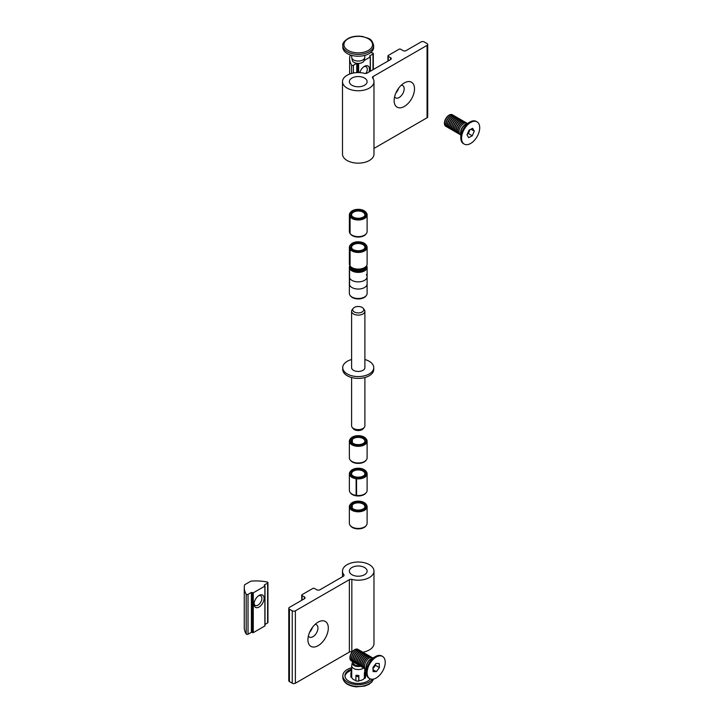 <?xml version="1.0" encoding="UTF-8"?>
<svg xmlns="http://www.w3.org/2000/svg" width="723" height="723" viewBox="0 0 723 723"><rect width="100%" height="100%" fill="white"/><g stroke="black" fill="none" stroke-linecap="round" stroke-linejoin="round"><path stroke-width="1.08" d="M404.329 82.928L404.329 82.928A14.406 8.324 120 0 0 394.134 100.578A14.406 8.324 120 0 0 404.329 106.462A14.406 8.324 120 0 0 414.514 88.812A14.406 8.324 120 0 0 404.329 82.928M394.604 96.783A7.094 4.094 120 0 0 395.608 97.849A7.094 4.094 120 0 0 399.15 97.506A7.094 4.094 120 0 0 403.786 91.252A7.094 4.094 120 0 0 402.702 85.567A7.094 4.094 120 0 0 401.274 85.233M395.888 92.987A7.094 4.094 120 0 0 398.626 88.242M395.996 92.734A7.537 4.356 120 0 0 398.463 88.459M364.509 78.039A8.866 5.115 0 0 0 354.848 76.936A8.866 5.115 0 0 0 349.372 81.663A8.866 5.115 0 0 0 351.974 85.287A8.866 5.115 0 0 0 361.636 86.389A8.866 5.115 0 0 0 367.112 81.663A8.866 5.115 0 0 0 364.509 78.039M399.078 49.218L388.26 55.463A1.112 0.642 0 0 0 387.935 55.915A1.112 0.642 0 0 0 388.26 56.367L390.61 57.723A2.214 1.283 180 0 1 391.26 58.635A2.214 1.283 180 0 1 390.61 59.539L367.121 73.095A2.214 1.283 180 0 1 364.645 73.366A15.743 9.083 0 0 0 342.503 81.663A15.743 9.083 0 0 0 358.247 90.755A15.743 9.083 0 0 0 373.981 81.663A15.743 9.083 0 0 0 372.616 77.967A2.214 1.283 180 0 1 372.426 77.442A2.214 1.283 180 0 1 373.077 76.539L427.058 45.377A2.214 1.283 0 0 0 427.709 44.465A2.214 1.283 0 0 0 427.058 43.561L424.238 41.934A2.214 1.283 0 0 0 421.102 41.934L406.127 50.574A2.214 1.283 180 0 1 402.991 50.574L400.641 49.218A1.112 0.642 0 0 0 399.078 49.218M427.709 44.465L427.709 116.873A2.214 1.283 180 0 1 427.058 117.777L427.058 45.377M373.981 148.414L427.058 117.777M342.503 81.663L342.503 154.062A15.743 9.083 0 0 0 358.247 163.154A15.743 9.083 0 0 0 373.981 154.062L373.981 81.663M318.111 622.142L318.111 622.142A14.406 8.324 120 0 0 307.926 639.792A14.406 8.324 120 0 0 318.111 645.675A14.406 8.324 120 0 0 328.305 628.025A14.406 8.324 120 0 0 318.111 622.142L318.111 622.142M308.396 635.987A7.094 4.094 120 0 0 309.39 637.062A7.094 4.094 120 0 0 312.942 636.71A7.094 4.094 120 0 0 317.578 630.465A7.094 4.094 120 0 0 316.484 624.78A7.094 4.094 120 0 0 315.056 624.446M351.974 574.722A8.866 5.115 180 0 1 349.372 571.098A8.866 5.115 180 0 1 354.848 566.371A8.866 5.115 180 0 1 364.509 567.483A8.866 5.115 180 0 1 367.112 571.098A8.866 5.115 180 0 1 361.636 575.833A8.866 5.115 180 0 1 351.974 574.722M343.868 575.842L343.868 574.803A15.743 9.083 180 0 1 342.503 571.098A15.743 9.083 180 0 1 358.247 562.015A15.743 9.083 180 0 1 373.981 571.098L373.981 643.497A15.743 9.083 180 0 1 362.829 652.191M352.173 651.884A15.743 9.083 180 0 1 351.839 651.803A2.214 1.283 0 0 0 349.363 652.065L295.382 683.226A2.214 1.283 180 0 1 292.246 683.226L289.426 681.599A2.214 1.283 180 0 1 288.775 680.695L288.775 608.296A2.214 1.283 0 0 0 289.426 609.2L289.426 681.599M301.726 600.289L301.726 595.128A1.112 0.642 0 0 1 302.051 594.677L312.86 588.432A1.112 0.642 0 0 1 314.433 588.432L316.782 589.787A2.214 1.283 180 0 0 319.918 589.787L343.407 576.222A2.214 1.283 180 0 0 344.058 575.318A2.214 1.283 180 0 0 343.868 574.803M301.726 595.128A1.112 0.642 0 0 0 302.051 595.58L302.051 600.108M304.401 596.936A2.214 1.283 180 0 1 305.052 597.84A2.214 1.283 180 0 1 304.401 598.743L304.401 596.936L302.051 595.58M288.775 608.296A2.214 1.283 0 0 1 289.426 607.392L304.401 598.743M292.246 683.226L292.246 610.827L289.426 609.2M292.246 610.827A2.214 1.283 0 0 0 295.382 610.827L295.382 683.226M349.363 652.065L349.363 579.665L295.382 610.827M349.363 579.665A2.214 1.283 180 0 1 351.839 579.403L351.839 651.803M373.981 571.098A15.743 9.083 180 0 1 351.839 579.403M309.778 631.947A7.537 4.356 120 0 0 312.246 627.672M309.67 632.191A7.094 4.094 120 0 0 312.408 627.456M373.646 45.513L373.646 47.32A15.409 8.893 180 0 1 367.655 54.37A15.409 8.893 180 0 1 351.45 55.31A15.409 8.893 180 0 1 342.838 47.32L342.838 45.513A15.409 8.893 180 0 0 351.45 53.493A15.409 8.893 180 0 0 367.655 52.553A15.409 8.893 180 0 0 373.646 45.513C371.64 37.569 368.134 38.699 362.919 36.584C357.93 35.716 353.303 36.177 349.055 37.967C344.329 40.786 342.259 43.299 342.838 45.513M364.781 55.382L364.781 57.28A6.543 3.778 180 0 1 364.726 57.75A6.543 3.778 180 0 1 362.241 60.271A6.543 3.778 180 0 1 355.734 60.768A6.543 3.778 180 0 1 351.758 57.75A6.543 3.778 180 0 1 351.703 57.28L351.703 55.382M364.726 57.75L364.148 60.425A5.956 3.434 180 0 1 361.88 62.711A5.956 3.434 180 0 1 355.951 63.163A5.956 3.434 180 0 1 352.336 60.425L351.758 57.75M353.809 662.25A4.654 2.684 0 0 0 353.583 663.081A4.654 2.684 0 0 0 357.65 665.738A4.654 2.684 0 0 0 359.665 665.639M351.703 667.691A15.409 8.893 0 0 0 342.838 675.743A15.409 8.893 0 0 0 356.276 684.573A15.409 8.893 0 0 0 372.408 679.249M351.703 669.064A13.303 7.682 0 0 0 344.943 675.743A13.303 7.682 0 0 0 356.538 683.362A13.303 7.682 0 0 0 370.339 678.933M366.29 669.634A13.303 7.682 0 0 0 364.781 669.064M366.29 670.808A13.303 7.682 0 0 0 364.781 670.239M355.897 676.421L355.996 675.273L358.852 675.481L358.753 676.629L355.897 676.421L355.897 680.939L358.753 681.156L358.753 676.629M359.53 650.266A6.652 3.841 120 0 0 359.412 650.194A6.652 3.841 120 0 0 353.52 652.887A6.652 3.841 120 0 0 352.146 661.193A6.652 3.841 120 0 0 352.761 661.717A5.956 3.434 0 0 0 352.336 662.648L351.758 665.323A6.543 3.778 0 0 0 351.703 665.793A6.543 3.778 0 0 0 357.406 669.534A6.543 3.778 0 0 0 363.624 667.944M351.703 665.793L351.73 672.083L350.917 672.688L351.703 670.727M355.897 680.451A6.543 3.778 0 0 1 351.73 677.279L351.73 672.083M352.336 662.648A5.956 3.434 0 0 0 357.478 666.489A5.956 3.434 0 0 0 360.623 666.226M364.383 678.219L365.205 678.282L365.576 676.629L365.576 672.101L365.205 673.755L364.383 673.023L364.383 678.219A6.543 3.778 0 0 1 358.852 680.686L358.852 675.481M364.383 673.023L364.754 671.369M358.852 680.686L358.753 681.156M351.73 677.279L350.917 677.216L350.917 672.688M351.703 670.239A13.303 7.682 0 0 0 344.979 676.339M365.205 673.755L365.205 678.282M364.781 671.396L365.576 672.101M452.544 114.858A6.652 3.841 120 0 0 452.426 114.785A6.652 3.841 120 0 0 446.977 116.927A6.652 3.841 120 0 0 444.907 125.422A6.652 3.841 120 0 0 445.775 126.308A6.652 3.841 120 0 0 445.901 126.371M453.222 115.373A6.652 3.841 120 0 0 452.67 114.93A6.652 3.841 120 0 0 447.221 117.072A6.652 3.841 120 0 0 445.151 125.558A6.652 3.841 120 0 0 446.019 126.444A6.652 3.841 120 0 0 446.687 126.697M454.008 115.707A6.652 3.841 120 0 0 453.89 115.635A6.652 3.841 120 0 0 448.441 117.768A6.652 3.841 120 0 0 446.371 126.263A6.652 3.841 120 0 0 447.239 127.149A6.652 3.841 120 0 0 447.365 127.221M454.686 116.222A6.652 3.841 120 0 0 454.134 115.77A6.652 3.841 120 0 0 448.685 117.912A6.652 3.841 120 0 0 446.615 126.408A6.652 3.841 120 0 0 447.483 127.293A6.652 3.841 120 0 0 448.152 127.546M455.472 116.548A6.652 3.841 120 0 0 455.354 116.475A6.652 3.841 120 0 0 449.905 118.617A6.652 3.841 120 0 0 447.835 127.112A6.652 3.841 120 0 0 448.703 127.998A6.652 3.841 120 0 0 448.829 128.061M456.15 117.063A6.652 3.841 120 0 0 455.598 116.62A6.652 3.841 120 0 0 450.149 118.762A6.652 3.841 120 0 0 448.079 127.248A6.652 3.841 120 0 0 448.947 128.134A6.652 3.841 120 0 0 449.616 128.387M456.936 117.397A6.652 3.841 120 0 0 456.819 117.316A6.652 3.841 120 0 0 451.369 119.458A6.652 3.841 120 0 0 449.29 127.953A6.652 3.841 120 0 0 450.167 128.839A6.652 3.841 120 0 0 450.293 128.902M457.614 117.912A6.652 3.841 120 0 0 457.063 117.46A6.652 3.841 120 0 0 451.613 119.602A6.652 3.841 120 0 0 449.543 128.098A6.652 3.841 120 0 0 450.411 128.983A6.652 3.841 120 0 0 451.071 129.236M458.4 118.238A6.652 3.841 120 0 0 458.274 118.165A6.652 3.841 120 0 0 452.833 120.307A6.652 3.841 120 0 0 450.754 128.802A6.652 3.841 120 0 0 451.631 129.679A6.652 3.841 120 0 0 451.748 129.751M459.078 118.753A6.652 3.841 120 0 0 458.527 118.31A6.652 3.841 120 0 0 453.077 120.443A6.652 3.841 120 0 0 450.998 128.938A6.652 3.841 120 0 0 451.875 129.824A6.652 3.841 120 0 0 452.535 130.077M459.864 119.087A6.652 3.841 120 0 0 459.738 119.006A6.652 3.841 120 0 0 454.297 121.148A6.652 3.841 120 0 0 452.218 129.643A6.652 3.841 120 0 0 453.095 130.529A6.652 3.841 120 0 0 453.213 130.592M460.542 119.602A6.652 3.841 120 0 0 459.991 119.15A6.652 3.841 120 0 0 454.541 121.292A6.652 3.841 120 0 0 452.462 129.788A6.652 3.841 120 0 0 453.339 130.673A6.652 3.841 120 0 0 453.999 130.926M461.328 119.928A6.652 3.841 120 0 0 461.202 119.855A6.652 3.841 120 0 0 455.752 121.997A6.652 3.841 120 0 0 453.683 130.483A6.652 3.841 120 0 0 454.55 131.369A6.652 3.841 120 0 0 454.677 131.441M462.006 120.443A6.652 3.841 120 0 0 461.446 120A6.652 3.841 120 0 0 456.005 122.133A6.652 3.841 120 0 0 453.927 130.628A6.652 3.841 120 0 0 454.803 131.514A6.652 3.841 120 0 0 455.463 131.767M462.783 120.777A6.652 3.841 120 0 0 462.666 120.696A6.652 3.841 120 0 0 457.216 122.838A6.652 3.841 120 0 0 455.147 131.333A6.652 3.841 120 0 0 456.014 132.219A6.652 3.841 120 0 0 456.141 132.282M463.461 121.292A6.652 3.841 120 0 0 462.91 120.84A6.652 3.841 120 0 0 457.46 122.982A6.652 3.841 120 0 0 455.391 131.478A6.652 3.841 120 0 0 456.258 132.363A6.652 3.841 120 0 0 456.927 132.616M464.247 121.618A6.652 3.841 120 0 0 464.13 121.545A6.652 3.841 120 0 0 458.68 123.687A6.652 3.841 120 0 0 456.611 132.173A6.652 3.841 120 0 0 457.478 133.059A6.652 3.841 120 0 0 457.605 133.131M464.925 122.133A6.652 3.841 120 0 0 464.374 121.681A6.652 3.841 120 0 0 458.924 123.823A6.652 3.841 120 0 0 456.855 132.318A6.652 3.841 120 0 0 457.722 133.204A6.652 3.841 120 0 0 458.391 133.457M465.711 122.467A6.652 3.841 120 0 0 465.594 122.386A6.652 3.841 120 0 0 460.144 124.528A6.652 3.841 120 0 0 458.075 133.023A6.652 3.841 120 0 0 458.942 133.909A6.652 3.841 120 0 0 459.069 133.972M466.389 122.982A6.652 3.841 120 0 0 465.838 122.53A6.652 3.841 120 0 0 460.388 124.672A6.652 3.841 120 0 0 458.319 133.168A6.652 3.841 120 0 0 459.186 134.044A6.652 3.841 120 0 0 459.855 134.306M467.42 123.443L467.058 123.235A6.652 3.841 120 0 0 461.608 125.368A6.652 3.841 120 0 0 459.539 133.863A6.652 3.841 120 0 0 460.406 134.749L460.768 134.966M467.438 133.854A4.455 2.576 120 0 0 469.363 131.188A4.455 2.576 120 0 0 469.796 129.779M477.063 121.88L476.249 121.41A12.824 7.402 120 0 0 469.842 122.051A12.824 7.402 120 0 0 460.768 137.75A12.824 7.402 120 0 0 461.744 141.916A12.824 7.402 120 0 0 463.425 143.624L464.238 144.094A12.824 7.402 120 0 0 475.969 138.391A12.824 7.402 120 0 0 478.734 123.588A12.824 7.402 120 0 0 477.063 121.88A12.824 7.402 120 0 0 465.323 127.573A12.824 7.402 120 0 0 462.557 142.386A12.824 7.402 120 0 0 464.238 144.094M474.279 131.116L472.291 135.788L468.658 137.65L467.013 134.849L469.001 130.185L472.634 128.314L474.279 131.116L470.935 129.191M470.013 129.661L468.368 133.52L472.291 135.788M468.368 133.52L467.356 134.044M358.066 649.426A6.652 3.841 120 0 0 357.948 649.353A6.652 3.841 120 0 0 352.056 652.038A6.652 3.841 120 0 0 350.682 660.352A6.652 3.841 120 0 0 351.297 660.867A6.652 3.841 120 0 0 351.423 660.939M358.744 649.941A6.652 3.841 120 0 0 358.192 649.489A6.652 3.841 120 0 0 352.3 652.182A6.652 3.841 120 0 0 350.926 660.488A6.652 3.841 120 0 0 351.541 661.012A6.652 3.841 120 0 0 352.209 661.265M360.208 650.79A6.652 3.841 120 0 0 359.656 650.339A6.652 3.841 120 0 0 353.764 653.023A6.652 3.841 120 0 0 352.39 661.337A6.652 3.841 120 0 0 353.005 661.852L352.761 661.717A6.652 3.841 120 0 0 352.887 661.78M353.005 661.852A6.652 3.841 120 0 0 353.674 662.114M360.994 651.116A6.652 3.841 120 0 0 360.876 651.043A6.652 3.841 120 0 0 354.984 653.728A6.652 3.841 120 0 0 353.61 662.033A6.652 3.841 120 0 0 354.225 662.557A6.652 3.841 120 0 0 354.351 662.63M361.672 651.631A6.652 3.841 120 0 0 361.12 651.179A6.652 3.841 120 0 0 355.228 653.872A6.652 3.841 120 0 0 353.854 662.178A6.652 3.841 120 0 0 354.469 662.702A6.652 3.841 120 0 0 355.129 662.955M362.458 651.956A6.652 3.841 120 0 0 362.331 651.884A6.652 3.841 120 0 0 356.448 654.577A6.652 3.841 120 0 0 355.065 662.883A6.652 3.841 120 0 0 355.689 663.407A6.652 3.841 120 0 0 355.806 663.47M363.136 652.471A6.652 3.841 120 0 0 362.584 652.029A6.652 3.841 120 0 0 356.692 654.713A6.652 3.841 120 0 0 355.318 663.027A6.652 3.841 120 0 0 355.933 663.542A6.652 3.841 120 0 0 356.593 663.795M363.922 652.806A6.652 3.841 120 0 0 363.796 652.733A6.652 3.841 120 0 0 357.912 655.418A6.652 3.841 120 0 0 356.529 663.723A6.652 3.841 120 0 0 357.144 664.247A6.652 3.841 120 0 0 357.27 664.32M364.6 653.321A6.652 3.841 120 0 0 364.049 652.869A6.652 3.841 120 0 0 358.156 655.562A6.652 3.841 120 0 0 356.773 663.868A6.652 3.841 120 0 0 357.397 664.392A6.652 3.841 120 0 0 358.057 664.645M365.386 653.646A6.652 3.841 120 0 0 365.26 653.574A6.652 3.841 120 0 0 359.367 656.267A6.652 3.841 120 0 0 357.993 664.573A6.652 3.841 120 0 0 358.608 665.097A6.652 3.841 120 0 0 358.735 665.16M366.064 654.161A6.652 3.841 120 0 0 365.504 653.719A6.652 3.841 120 0 0 359.62 656.403A6.652 3.841 120 0 0 358.237 664.717A6.652 3.841 120 0 0 358.861 665.232A6.652 3.841 120 0 0 359.521 665.485M366.841 654.496A6.652 3.841 120 0 0 366.724 654.423A6.652 3.841 120 0 0 360.831 657.108A6.652 3.841 120 0 0 359.458 665.413A6.652 3.841 120 0 0 360.072 665.937A6.652 3.841 120 0 0 360.199 666M367.519 655.011A6.652 3.841 120 0 0 366.968 654.559A6.652 3.841 120 0 0 361.084 657.252A6.652 3.841 120 0 0 359.702 665.558A6.652 3.841 120 0 0 360.316 666.082A6.652 3.841 120 0 0 360.985 666.335M368.305 655.336A6.652 3.841 120 0 0 368.188 655.264A6.652 3.841 120 0 0 362.295 657.957A6.652 3.841 120 0 0 360.922 666.263A6.652 3.841 120 0 0 361.536 666.787A6.652 3.841 120 0 0 361.663 666.85M368.983 655.851A6.652 3.841 120 0 0 368.432 655.409A6.652 3.841 120 0 0 362.539 658.093A6.652 3.841 120 0 0 361.166 666.398A6.652 3.841 120 0 0 361.78 666.922A6.652 3.841 120 0 0 362.449 667.175M369.769 656.186A6.652 3.841 120 0 0 369.652 656.104A6.652 3.841 120 0 0 363.759 658.798A6.652 3.841 120 0 0 362.386 667.103A6.652 3.841 120 0 0 363 667.627A6.652 3.841 120 0 0 363.127 667.691M370.447 656.701A6.652 3.841 120 0 0 369.896 656.249A6.652 3.841 120 0 0 364.003 658.942A6.652 3.841 120 0 0 362.63 667.248A6.652 3.841 120 0 0 363.244 667.772A6.652 3.841 120 0 0 363.913 668.025M371.233 657.026A6.652 3.841 120 0 0 371.116 656.954A6.652 3.841 120 0 0 365.223 659.638A6.652 3.841 120 0 0 363.85 667.953A6.652 3.841 120 0 0 364.464 668.468A6.652 3.841 120 0 0 364.591 668.54M371.911 657.541A6.652 3.841 120 0 0 371.36 657.099A6.652 3.841 120 0 0 365.467 659.783A6.652 3.841 120 0 0 364.094 668.088A6.652 3.841 120 0 0 364.708 668.612A6.652 3.841 120 0 0 365.377 668.865M372.941 658.011L372.58 657.794A6.652 3.841 120 0 0 366.688 660.488A6.652 3.841 120 0 0 365.314 668.793A6.652 3.841 120 0 0 365.928 669.317L366.29 669.525M375.436 664.175L375.49 665.323L373.963 667.347A4.455 2.576 120 0 0 375.318 664.338M382.575 656.448L381.771 655.978A12.824 7.402 120 0 0 375.364 656.611A12.824 7.402 120 0 0 370.411 661.165A12.824 7.402 120 0 0 366.29 672.318A12.824 7.402 120 0 0 368.947 678.192L369.751 678.653A12.824 7.402 120 0 0 381.111 673.465A12.824 7.402 120 0 0 382.575 656.448A12.824 7.402 120 0 0 371.224 661.626A12.824 7.402 120 0 0 369.751 678.653M375.969 663.47L379.214 663.497L379.412 667.582L376.358 671.631L373.113 671.604L372.923 667.519L375.969 663.47M375.49 665.323L379.412 667.582M372.969 668.414A4.455 2.576 120 0 0 373.963 667.347L372.978 668.658M373.032 669.706L376.358 671.631M254.098 603.443A5.54 3.199 120 0 0 255.21 605.404A5.54 3.199 120 0 0 257.984 605.133A5.54 3.199 120 0 0 261.599 600.244A5.54 3.199 120 0 0 260.75 595.806A5.54 3.199 120 0 0 258.491 595.824M259.078 595.445L259.078 595.445A7.094 4.094 120 0 0 254.062 604.139A7.094 4.094 120 0 0 259.078 607.031A7.094 4.094 120 0 0 264.094 598.346A7.094 4.094 120 0 0 259.078 595.445M267.618 582.187A1.112 0.642 0 0 0 267.212 582.042A33.249 19.196 0 0 0 250.926 581.147L244.654 584.771A33.249 19.196 0 0 0 244.266 587.709A33.249 19.196 0 0 0 246.2 594.17A1.112 0.642 0 0 0 248.025 594.405L251.396 592.462L253.276 592.824L264.88 586.127L264.247 585.043L267.618 583.09A1.112 0.642 0 0 0 267.944 582.639A1.112 0.642 0 0 0 267.618 582.187M265.007 624.419L267.618 622.91A1.112 0.642 0 0 0 267.944 622.458L267.944 582.639M244.266 587.709L244.266 627.537A33.249 19.196 0 0 0 246.2 633.99A1.112 0.642 0 0 0 248.025 634.225L251.396 632.282L251.396 592.462M252.02 592.462L252.02 632.282L252.652 632.643L252.652 592.824M253.276 592.824L253.276 632.643L264.88 625.946L264.88 586.127M253.276 632.643L252.652 632.643M252.02 632.282L251.396 632.282M365.91 73.457A5.54 3.199 120 0 0 366.118 66.715A5.54 3.199 120 0 0 363.859 66.724M368.965 72.029A7.094 4.094 120 0 0 364.446 66.353L364.446 66.353A7.094 4.094 120 0 0 359.801 72.625M364.112 60.569L370.248 57.027L369.616 55.942L372.987 53.999A1.112 0.642 0 0 0 373.312 53.547A1.112 0.642 0 0 0 372.987 53.095A1.112 0.642 0 0 0 372.58 52.942A33.249 19.196 0 0 0 370.664 52.589M350.926 55.156L350.022 55.671A33.249 19.196 0 0 0 349.634 58.617A33.249 19.196 0 0 0 351.568 65.07A1.112 0.642 0 0 0 353.393 65.314L356.828 63.335M357.451 63.398L359.241 63.38M366.335 295.481L365.865 296.087A8.36 4.826 180 0 1 352.354 297.542A8.36 4.826 180 0 1 350.619 296.087L350.149 295.481A8.866 5.115 0 0 0 351.993 297.026A8.866 5.115 0 0 0 366.335 295.481A8.866 5.115 0 0 0 367.112 293.393L367.112 276.746A8.866 5.115 180 0 1 361.654 281.473A8.866 5.115 180 0 1 351.993 280.379A8.866 5.115 180 0 1 349.372 276.746L349.372 293.393A8.866 5.115 0 0 0 350.149 295.481M366.335 274.65A8.866 5.115 180 0 1 367.112 276.746M362.458 307.618A5.54 3.199 0 0 0 353.186 308.396A5.54 3.199 0 0 0 354.035 311.785A5.54 3.199 0 0 0 361.202 312.408A5.54 3.199 0 0 0 363.298 308.396A5.54 3.199 0 0 0 362.458 307.618M363.298 308.396L364.311 309.706A6.652 3.841 180 0 1 364.889 311.27A6.652 3.841 180 0 1 360.542 314.876A6.652 3.841 180 0 1 353.186 313.764A6.652 3.841 180 0 1 351.595 311.27A6.652 3.841 180 0 1 352.173 309.706L353.186 308.396M364.311 427.356L363.298 428.658A5.54 3.199 180 0 1 354.035 429.435A5.54 3.199 180 0 1 353.186 428.658L352.173 427.356A6.652 3.841 0 0 0 353.186 428.278A6.652 3.841 0 0 0 364.311 427.356A6.652 3.841 0 0 0 364.889 425.784L364.889 377.523M351.595 377.523L351.595 425.784A6.652 3.841 0 0 0 352.173 427.356M351.595 359.53A15.517 8.956 0 0 0 342.729 367.618L342.729 369.435A15.517 8.956 0 0 0 346.453 375.255A15.517 8.956 0 0 0 363.615 377.84A15.517 8.956 0 0 0 373.764 369.435L373.764 367.618A15.517 8.956 0 0 0 370.031 361.798A15.517 8.956 0 0 0 364.889 359.53M342.729 367.618A15.517 8.956 0 0 0 346.453 373.448A15.517 8.956 0 0 0 363.615 376.023A15.517 8.956 0 0 0 373.764 367.618M351.595 311.27L351.595 367.618A6.652 3.841 0 0 0 353.186 370.122A6.652 3.841 0 0 0 360.542 371.224A6.652 3.841 0 0 0 364.889 367.618L364.889 311.27M366.335 266.073L365.865 266.679A8.36 4.826 180 0 1 361.301 269.191A8.36 4.826 180 0 1 350.619 266.679A8.36 4.826 180 0 1 350.556 266.597L350.077 265.974A8.866 5.115 0 0 0 350.149 266.073A8.866 5.115 0 0 0 361.491 268.748A8.866 5.115 0 0 0 366.335 266.073A8.866 5.115 0 0 0 367.112 263.985L367.112 247.329A8.866 5.115 180 0 1 361.491 252.092A8.866 5.115 180 0 1 350.077 249.327L350.077 265.974M350.077 249.327L350.556 248.495A8.36 4.826 0 0 0 361.301 251.098A8.36 4.826 0 0 0 365.865 244.636A8.36 4.826 0 0 0 355.183 242.115A8.36 4.826 0 0 0 350.619 244.636A8.36 4.826 0 0 0 350.393 248.251L351.505 247.998L351.974 248.622M350.393 248.251L349.914 249.083A8.866 5.115 180 0 1 349.372 247.329A8.866 5.115 180 0 1 350.149 245.242L350.619 244.636M365.865 244.636L366.335 245.242A8.866 5.115 180 0 1 367.112 247.329M351.505 247.998A7.167 4.139 180 0 1 355.617 242.756A7.167 4.139 180 0 1 363.416 243.75A7.167 4.139 180 0 1 364.781 248.296A7.167 4.139 180 0 1 360.867 250.456A7.167 4.139 180 0 1 351.703 248.296A7.167 4.139 180 0 1 351.667 248.242L352.137 248.857M364.519 248.595A6.652 3.841 0 0 0 364.889 247.329A6.652 3.841 0 0 0 355.806 243.759A6.652 3.841 0 0 0 351.595 247.329A6.652 3.841 0 0 0 351.965 248.595M349.372 247.329L349.372 263.985A8.866 5.115 0 0 0 349.914 265.739L349.914 249.083M350.556 248.495L351.667 248.242M350.393 266.353L349.914 265.739M366.335 233.601L365.865 234.207A8.36 4.826 180 0 1 361.301 236.728A8.36 4.826 180 0 1 350.619 234.207A8.36 4.826 180 0 1 350.556 234.125L350.077 233.511A8.866 5.115 0 0 0 350.149 233.601A8.866 5.115 0 0 0 361.491 236.276A8.866 5.115 0 0 0 366.335 233.601A8.866 5.115 0 0 0 367.112 231.514L367.112 214.867A8.866 5.115 180 0 1 361.491 219.629A8.866 5.115 180 0 1 350.077 216.855L350.077 233.511M350.077 216.855L350.556 216.023A8.36 4.826 0 0 0 361.301 218.626A8.36 4.826 0 0 0 365.865 212.173A8.36 4.826 0 0 0 355.183 209.652A8.36 4.826 0 0 0 350.619 212.173A8.36 4.826 0 0 0 350.393 215.788L351.505 215.535L351.974 216.15A6.652 3.841 0 0 1 351.595 214.867A6.652 3.841 0 0 1 355.806 211.288A6.652 3.841 0 0 1 364.889 214.867A6.652 3.841 0 0 1 364.519 216.132M350.393 215.788L349.914 216.62A8.866 5.115 180 0 1 349.372 214.867A8.866 5.115 180 0 1 350.149 212.77L350.619 212.173M365.865 212.173L366.335 212.77A8.866 5.115 180 0 1 367.112 214.867M351.505 215.535A7.167 4.139 180 0 1 355.617 210.294A7.167 4.139 180 0 1 363.416 211.279A7.167 4.139 180 0 1 364.781 215.825A7.167 4.139 180 0 1 360.867 217.984A7.167 4.139 180 0 1 351.703 215.825A7.167 4.139 180 0 1 351.667 215.77L352.137 216.385M349.372 214.867L349.372 231.514A8.866 5.115 0 0 0 349.914 233.276L349.914 216.62M350.556 216.023L351.667 215.77M350.393 233.891L349.914 233.276M366.335 459.945L365.865 460.551A8.36 4.826 180 0 1 354.586 462.919A8.36 4.826 180 0 1 350.619 460.551L350.149 459.945A8.866 5.115 0 0 0 354.36 462.458A8.866 5.115 0 0 0 366.335 459.945A8.866 5.115 0 0 0 367.112 457.858L367.112 441.211A8.866 5.115 180 0 1 354.36 445.811A8.866 5.115 180 0 1 349.372 441.211A8.866 5.115 180 0 1 350.149 439.114A8.866 5.115 180 0 1 350.176 439.078L350.637 438.49L351.712 438.789L352.173 442.675M349.372 441.211L349.372 457.858A8.866 5.115 0 0 0 350.149 459.945M350.637 438.49A8.36 4.826 0 0 0 350.619 438.518A8.36 4.826 0 0 0 354.586 444.817A8.36 4.826 0 0 0 364.049 443.949A8.36 4.826 0 0 0 365.865 438.518A8.36 4.826 0 0 0 361.898 436.15A8.36 4.826 0 0 0 350.827 438.255L352.363 439.412L352.363 442.847M350.366 438.852L350.827 438.255M365.865 438.518L366.335 439.114A8.866 5.115 180 0 1 367.112 441.211M351.902 438.554A7.167 4.139 180 0 1 361.383 436.764A7.167 4.139 180 0 1 364.781 442.169A7.167 4.139 180 0 1 355.101 444.202A7.167 4.139 180 0 1 351.703 442.169A7.167 4.139 180 0 1 351.712 438.789M364.519 442.476A6.652 3.841 0 0 0 364.889 441.211A6.652 3.841 0 0 0 361.157 437.758A6.652 3.841 0 0 0 352.363 439.412M352.173 439.638A6.652 3.841 0 0 0 351.595 441.211A6.652 3.841 0 0 0 351.965 442.476M366.335 492.517L365.865 493.122A8.36 4.826 180 0 1 356.674 495.888L356.566 495.454A8.866 5.115 0 0 0 366.335 492.517A8.866 5.115 0 0 0 366.904 491.523A8.866 5.115 0 0 0 367.112 490.429L367.112 473.782A8.866 5.115 180 0 1 366.904 474.866A8.866 5.115 180 0 1 356.566 478.807L356.566 495.454M356.566 478.807L356.674 477.795A8.36 4.826 0 0 0 366.407 474.08A8.36 4.826 0 0 0 365.865 471.08A8.36 4.826 0 0 0 358.247 468.233A8.36 4.826 0 0 0 350.619 471.08A8.36 4.826 0 0 0 350.077 472.02A8.36 4.826 0 0 0 356.24 477.74L356.493 477.063L356.611 478.436M356.24 477.74L356.132 478.753A8.866 5.115 180 0 1 349.372 473.782A8.866 5.115 180 0 1 349.58 472.688A8.866 5.115 180 0 1 350.149 471.685L350.619 471.08M365.865 471.08L366.335 471.685A8.866 5.115 180 0 1 367.112 473.782M356.493 477.063A7.167 4.139 180 0 1 351.703 474.74A7.167 4.139 180 0 1 351.242 472.173A7.167 4.139 180 0 1 359.774 469.01A7.167 4.139 180 0 1 365.242 473.936A7.167 4.139 180 0 1 364.781 474.74A7.167 4.139 180 0 1 356.927 477.117L356.674 477.795M364.519 475.047A6.652 3.841 0 0 0 364.735 474.595A6.652 3.841 0 0 0 364.889 473.782A6.652 3.841 0 0 0 358.96 469.959A6.652 3.841 0 0 0 351.749 472.959A6.652 3.841 0 0 0 351.595 473.782A6.652 3.841 0 0 0 351.965 475.047M349.372 473.782L349.372 490.429A8.866 5.115 0 0 0 350.149 492.517A8.866 5.115 0 0 0 356.132 495.4L356.132 478.753M356.611 494.152L356.24 495.833A8.36 4.826 180 0 1 350.619 493.122L350.149 492.517M366.335 525.422L365.865 526.028A8.36 4.826 180 0 1 354.885 528.468A8.36 4.826 180 0 1 350.619 526.028L350.149 525.422A8.866 5.115 0 0 0 354.677 528.016A8.866 5.115 0 0 0 366.335 525.422A8.866 5.115 0 0 0 367.112 523.335L367.112 506.678A8.866 5.115 180 0 1 354.677 511.369A8.866 5.115 180 0 1 349.372 506.678A8.866 5.115 180 0 1 350.04 504.735L350.51 504.13L351.595 504.41L352.065 508.052M349.372 506.678L349.372 523.335A8.866 5.115 0 0 0 350.149 525.422M350.51 504.13A8.36 4.826 0 0 0 354.885 510.375A8.36 4.826 0 0 0 364.166 509.354A8.36 4.826 0 0 0 365.865 503.985A8.36 4.826 0 0 0 361.599 501.536A8.36 4.826 0 0 0 350.682 503.895L352.246 505.015L352.246 508.215M350.212 504.5L350.682 503.895M365.865 503.985L366.335 504.591A8.866 5.115 180 0 1 367.112 506.678M351.776 504.175A7.167 4.139 180 0 1 361.12 502.169A7.167 4.139 180 0 1 364.781 507.645A7.167 4.139 180 0 1 355.364 509.742A7.167 4.139 180 0 1 351.703 507.645A7.167 4.139 180 0 1 351.595 504.41M364.519 507.944A6.652 3.841 0 0 0 364.889 506.678A6.652 3.841 0 0 0 360.913 503.163A6.652 3.841 0 0 0 352.246 505.015M352.065 505.25A6.652 3.841 0 0 0 351.595 506.678A6.652 3.841 0 0 0 351.965 507.944M349.571 284.989A8.866 5.115 0 0 0 350.149 286.019A8.866 5.115 0 0 0 359.855 288.965A8.866 5.115 0 0 0 366.335 286.019A8.866 5.115 0 0 0 367.112 283.931L367.112 267.275A8.866 5.115 180 0 1 359.855 272.309A8.866 5.115 180 0 1 349.571 268.332L349.571 284.989M349.986 265.829A8.36 4.826 0 0 0 349.986 267.302L351.08 267.185M349.986 267.302L349.489 268.079A8.866 5.115 180 0 1 349.372 267.275A8.866 5.115 180 0 1 349.851 265.63M349.571 268.332L350.068 267.555A8.36 4.826 0 0 0 359.765 271.297A8.36 4.826 0 0 0 366.507 265.838M366.642 265.63A8.866 5.115 180 0 1 367.112 267.275M365.287 267.302A7.167 4.139 180 0 1 364.781 268.242A7.167 4.139 180 0 1 359.548 270.619A7.167 4.139 180 0 1 351.703 268.242A7.167 4.139 180 0 1 351.242 267.429L351.749 268.097A6.652 3.841 0 0 0 351.965 268.54M364.519 268.54A6.652 3.841 0 0 0 364.862 267.655M351.161 267.176L351.667 267.989M349.372 267.275L349.372 283.931A8.866 5.115 0 0 0 349.489 284.735L349.489 268.079M350.068 267.555L351.242 267.429M373.077 76.539L373.077 78.626M388.26 56.367L388.26 60.895M390.61 59.539L390.61 57.723M366.977 51.143A14.297 8.251 -0 0 0 369.561 39.566A14.297 8.251 -0 0 0 349.507 38.075A14.297 8.251 -0 0 0 346.923 49.652A14.297 8.251 -0 0 0 366.977 51.143M342.838 677.559A15.409 8.893 0 0 0 356.276 686.38A15.409 8.893 0 0 0 373.411 679.114L371.875 681.97L368.911 684.356L364.844 686.037L356.331 686.85C348.106 685.946 343.606 682.846 342.838 677.559L342.838 675.743M460.768 134.035A6.652 3.841 -60 0 1 461.952 127.962A6.652 3.841 -60 0 1 466.615 123.904M469.842 122.051L465.612 124.492A6.841 3.949 120 0 0 460.768 132.869L460.768 137.75M366.29 668.603A6.652 3.841 -60 0 1 368.233 661.382A6.652 3.841 -60 0 1 372.137 658.472M375.364 656.611L371.134 659.051A6.841 3.949 120 0 0 368.495 661.482A6.841 3.949 120 0 0 366.29 667.437L366.29 672.318M267.618 583.09L267.618 622.91M246.2 594.17L246.2 633.99M248.025 594.405L248.025 634.225M372.987 53.999L372.987 69.715M351.568 65.07L351.568 73.439M353.393 65.314L353.393 73.014M356.764 72.616L356.764 63.362M357.388 63.398L357.388 72.589M358.021 72.58L358.021 63.723M358.644 63.723L358.644 72.58M370.248 71.297L370.248 57.027M387.935 55.915L387.935 61.084M342.503 576.746L342.503 571.098M364.781 671.812L364.781 668.658M265.007 585.946L265.007 625.766M373.312 53.547L373.312 69.525M349.634 58.617L349.634 74.053M370.375 56.846L370.375 71.216M350.619 266.679L350.149 266.073M350.619 234.207L350.149 233.601M350.619 438.518L350.149 439.114"/></g></svg>
